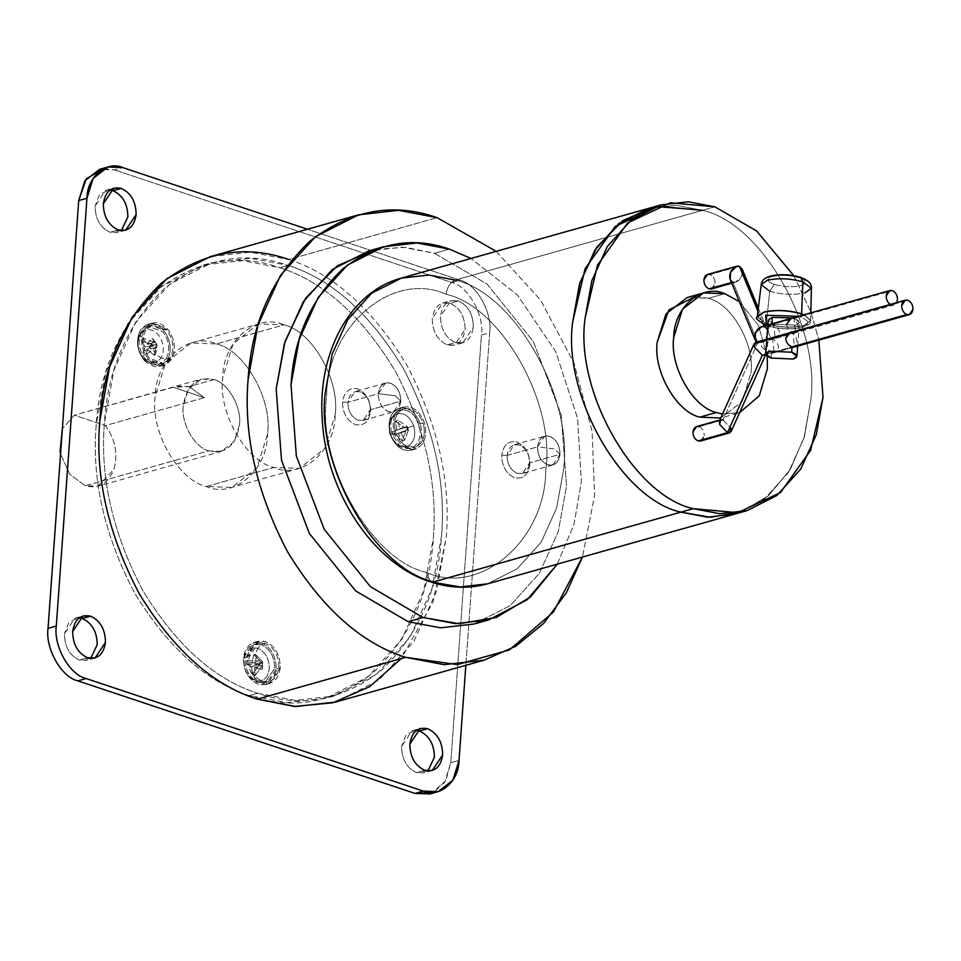<?xml version="1.0" encoding="UTF-8"?>
<svg xmlns="http://www.w3.org/2000/svg" width="961" height="961" viewBox="0 0 961 961"><rect width="100%" height="100%" fill="white"/><g stroke="black" fill="none" stroke-linecap="round" stroke-linejoin="round"><path stroke-width="0.72" stroke-dasharray="4.8 3.6" d="M742.469 273.717L741.772 276.059L735.73 282.102L732.907 282.09L757.833 342.572L765.689 350.813L757.833 342.572L723.02 419.921L757.833 342.572L907.845 300.264L757.833 342.572L891.352 304.913L896.697 302.595L893.91 305.009L891.352 304.913L757.833 342.572L760.668 342.584L766.71 336.554C768.307 331.665 767.515 328.41 764.343 326.776L892.385 290.654L764.343 326.776L767.046 329.455L766.71 336.554C764.391 341.203 761.424 343.209 757.833 342.572L732.907 282.09C736.498 282.714 739.453 280.708 741.772 276.059L742.12 268.96M757.953 311.292L763.286 324.229L757.953 311.292M764.043 326.043L764.343 326.776L764.043 326.043M732.907 282.09L731.465 282.486L732.907 282.09L730.192 279.399M711.548 288.913L715.128 283.567C715.08 279.158 713.374 276.155 710.023 274.57L739.405 266.281L710.023 274.57C713.374 276.155 715.08 279.158 715.128 283.567L713.675 287.507M757.833 342.572L755.574 342.404M765.785 354.309L792.056 346.897L765.785 354.309M723.02 419.921L730.877 428.162L723.02 419.921L699.115 426.672L719.453 420.87M699.115 426.672C702.479 428.246 704.173 431.249 704.233 435.669C704.173 431.249 702.479 428.246 699.115 426.672L696.569 426.576M190.999 343.005L258.581 323.941L284.06 324.866L216.477 343.93L284.06 324.866C312.097 330.956 340.194 380.484 335.149 414.924L324.638 448.727L299.327 468.367L273.849 467.454L206.255 486.518L231.733 487.431L257.055 467.791L267.566 433.988C272.6 399.548 244.514 350.02 216.477 343.93L190.999 343.005L165.688 362.645L155.177 396.461C150.132 430.9 178.229 480.428 206.255 486.518L273.849 467.454C301.418 479.923 335.137 451.033 335.149 414.924C340.194 380.484 312.097 330.956 284.06 324.866C256.491 312.397 222.772 341.287 222.76 377.397C217.715 411.837 245.812 461.364 273.849 467.454C245.812 461.364 217.715 411.837 222.76 377.397L233.175 343.738L258.269 324.037M213.919 379.571L189.197 386.55L176.452 386.094L74.333 415.2L62.357 428.702L74.333 415.2L105.398 425.579L204.297 397.674L173.244 387.307L204.297 397.674L189.197 386.55L204.297 397.674L105.398 425.579C115.308 439.321 118.131 453.916 113.903 469.364C108.137 483.683 98.563 489.149 85.181 485.749L208.813 450.865C194.795 447.826 180.752 423.056 183.275 405.842L188.524 388.941L201.185 379.115L213.919 379.571C227.937 382.622 241.98 407.38 239.469 424.606L234.208 441.507L221.547 451.334L208.813 450.865L85.181 485.749L69.733 474.193L60.555 453.94L69.733 474.193L85.181 485.749L97.914 486.206L113.903 469.364C118.131 453.916 115.308 439.321 105.398 425.579L74.333 415.2L173.244 387.307L189.197 386.55L213.919 379.571C196.813 376.183 186.602 384.941 183.275 405.842C180.752 423.056 194.795 447.826 208.813 450.865C225.919 454.265 236.142 445.508 239.469 424.606C241.98 407.38 227.937 382.622 213.919 379.571M249.416 695.548L257.656 693.229L295.219 700.377L334.104 695.98L376.195 674.586L410.047 637.059L432.042 588.456L441.579 535.613C446.072 481.221 433.219 425.315 403.043 367.895C369.637 313.226 331.401 279.074 288.324 265.452L280.083 267.771C323.16 281.405 361.396 315.556 394.803 370.213C424.978 427.633 437.832 483.551 433.339 537.944L423.801 590.787L401.806 639.377L367.955 676.916L325.851 698.299L286.979 702.695L249.416 695.548C206.339 681.926 168.103 647.774 134.696 593.105C104.521 535.685 91.667 479.779 96.16 425.387L105.698 372.544L127.693 323.941L161.544 286.414L203.636 265.02L242.52 260.623L280.083 267.771L288.324 265.452C331.401 279.074 369.637 313.226 403.043 367.895C433.219 425.315 446.072 481.221 441.579 535.613C438.24 590.402 418.167 635.317 381.361 670.37C341.864 700.701 300.637 708.329 257.656 693.229C214.579 679.595 176.344 645.444 142.937 590.787C112.761 533.367 99.908 477.449 104.401 423.056C107.74 368.279 127.813 323.352 164.619 288.3C204.116 257.968 245.343 250.353 288.324 265.452L250.761 258.305L211.888 262.701L169.797 284.084L135.933 321.623L113.939 370.213L104.401 423.056C99.908 477.449 112.761 533.367 142.937 590.787C176.344 645.444 214.579 679.595 257.656 693.229L249.416 695.548C292.396 710.647 333.623 703.032 373.12 672.7C409.927 637.648 429.999 592.721 433.339 537.944C437.832 483.551 424.978 427.633 394.803 370.213C361.396 315.556 323.16 281.405 280.083 267.771C237.103 252.671 195.876 260.299 156.379 290.63C119.572 325.683 99.5 370.598 96.16 425.387C91.667 479.779 104.521 535.685 134.696 593.105C168.103 647.774 206.339 681.926 249.416 695.548M335.797 701.998L379.054 680.004L413.855 641.431L436.462 591.483L446.264 537.175C450.877 481.269 437.675 423.813 406.659 364.796C372.327 308.613 333.023 273.513 288.744 259.506L437.111 217.654L288.744 259.506L250.148 252.166L210.183 256.683M496.212 251.362L540.55 300.036L574.029 363.066L592.084 431.345L594.619 495.335L582.45 557.068L594.619 495.335L592.084 431.345L574.029 363.066L540.55 300.036L496.212 251.362M473.977 624.037L510.219 605.622L539.373 573.297L558.317 531.457L566.522 485.954L561.188 414.756L533.343 341.515L487.059 284.084L434.552 253.308L449.388 249.127L434.552 253.308L402.203 247.157L368.736 250.941M412.221 449.964C402.767 452.054 395.488 447.021 390.37 434.877C387.163 421.999 389.842 413.206 398.407 408.473C407.86 406.383 415.14 411.404 420.257 423.561C415.14 411.404 407.86 406.383 398.407 408.473C389.842 413.206 387.163 421.999 390.37 434.877C395.488 447.021 402.767 452.054 412.221 449.964L416.341 448.799C424.906 444.066 427.585 435.261 424.378 422.396C419.26 410.239 411.981 405.218 402.527 407.308L398.407 408.473L402.527 407.308C393.962 412.041 391.283 420.846 394.49 433.711C399.608 445.868 406.887 450.889 416.341 448.799L412.221 449.964C420.786 445.231 423.465 436.426 420.257 423.561C423.465 436.426 420.786 445.231 412.221 449.964L416.341 448.799C406.887 450.889 399.608 445.868 394.49 433.711C391.283 420.846 393.962 412.041 402.527 407.308C411.981 405.218 419.26 410.239 424.378 422.396C427.585 435.261 424.906 444.066 416.341 448.799M163.358 330.007L167.478 328.842L152.054 323.052L144.546 328.974C139.681 339.149 141.003 349.287 148.511 359.39L144.378 360.555C136.882 350.453 135.561 340.314 140.426 330.14L147.934 324.217L163.358 330.007C154.637 321.851 146.997 321.887 140.426 330.14C135.561 340.314 136.882 350.453 144.378 360.555C153.099 368.712 160.739 368.664 167.322 360.411C172.187 350.236 170.866 340.098 163.358 330.007C170.866 340.098 172.187 350.236 167.322 360.411L159.814 366.333L144.378 360.555L148.511 359.39L163.935 365.18L171.442 359.246C176.307 349.071 174.986 338.945 167.478 328.842L163.358 330.007M243.397 658.045L247.518 656.892C247.662 669.769 252.635 678.526 262.425 683.151L269.849 683.415L280.3 667.835L276.179 668.988L265.729 684.58L258.293 684.316C248.515 679.691 243.541 670.934 243.397 658.045C243.541 670.934 248.515 679.691 258.293 684.316C268.275 686.286 274.233 681.181 276.179 668.988C276.035 656.099 271.074 647.342 261.284 642.729C251.301 640.747 245.343 645.852 243.397 658.045L253.848 642.453L261.284 642.729C271.074 647.342 276.035 656.099 276.179 668.988L280.3 667.835C280.156 654.946 275.194 646.188 265.404 641.564L257.968 641.299L247.518 656.892L243.397 658.045M109.998 232.286L118.251 229.967L109.998 232.286C100.208 227.673 95.247 218.916 95.103 206.026L105.554 190.434L109.89 190.038L99.68 194.17L95.103 206.026C95.247 218.916 100.208 227.673 109.998 232.286L121.338 230.616L117.434 232.562L109.998 232.286M447.177 344.843L455.418 342.524L462.854 342.789L473.305 327.196C473.16 314.307 468.187 305.55 458.397 300.937L450.156 303.256C459.947 307.88 464.92 316.637 465.052 329.527L454.613 345.119L447.177 344.843C437.387 340.23 432.426 331.473 432.282 318.584L442.721 302.991L450.156 303.256L458.397 300.937L450.973 300.661L440.522 316.253C440.667 329.142 445.628 337.9 455.418 342.524L447.177 344.843C457.16 346.825 463.118 341.72 465.052 329.527C464.92 316.637 459.947 307.88 450.156 303.256C440.174 301.286 434.216 306.391 432.282 318.584C432.426 331.473 437.387 340.23 447.177 344.843M79.343 660.063L87.583 657.744L79.343 660.063C69.552 655.45 64.579 646.693 64.435 633.804L74.886 618.211L79.234 617.827L69.012 621.959L64.435 633.804C64.579 646.693 69.552 655.45 79.343 660.063L90.67 658.405L86.766 660.339L79.343 660.063M416.509 772.62L424.75 770.302L416.509 772.62C406.719 768.007 401.758 759.25 401.614 746.361L412.065 730.768L416.401 730.384L406.191 734.516L401.614 746.361C401.758 759.25 406.719 768.007 416.509 772.62L427.849 770.962L423.945 772.896L416.509 772.62M140.234 334.428L140.474 332.542L148.09 326.356L162.553 331.437C169.34 340.566 170.541 349.732 166.133 358.933L161.112 357.924C164.896 350.032 163.863 342.164 158.036 334.32C151.273 327.989 145.339 328.025 140.234 334.428C145.339 328.025 151.273 327.989 158.036 334.32C163.863 342.164 164.896 350.032 161.112 357.924L155.045 354.092L155.862 352.747L149.327 347.101L154.289 340.711L151.982 338.116L147.021 344.506L142.913 338.176L142.036 339.461L140.234 334.428L142.036 339.461L142.913 338.176L154.769 342.32L156.523 344.531L153.135 344.939L141.279 340.795L142.036 339.461L141.279 340.795L153.135 344.939L145.399 347.125L141.279 340.795L145.399 347.125L153.135 344.939L142.853 352.831L145.399 347.125L142.853 352.831L153.135 344.939L156.523 344.531L149.327 347.101L155.862 352.747L157.075 344.915L155.862 352.747L154.24 355.366L147.706 349.72L155.442 347.534L154.24 355.366L156.523 344.531L155.442 347.534L145.159 355.426L142.853 352.831L145.159 355.426L147.706 349.72L154.24 355.366L155.045 354.092L161.112 357.924C156.006 364.327 150.072 364.363 143.309 358.033C137.483 350.188 136.462 342.32 140.234 334.428C136.462 342.32 137.483 350.188 143.309 358.033C150.072 364.363 156.006 364.327 161.112 357.924L166.133 358.933C170.541 349.732 169.34 340.566 162.553 331.437L148.09 326.356L141.808 331.557L145.7 330.272L152.042 325.022L166.661 330.152C173.533 339.389 174.734 348.651 170.289 357.948L166.133 358.933L170.289 357.948L162.902 363.51L149.315 358.081C142.456 348.843 141.243 339.581 145.7 330.272L141.808 331.557C137.411 340.759 138.6 349.924 145.387 359.066L158.829 364.435L166.133 358.933L158.829 364.435L145.387 359.066C138.6 349.924 137.411 340.759 141.808 331.557L140.474 332.542L140.234 334.428M403.127 409.086C395.283 413.41 392.833 421.459 395.776 433.231C400.449 444.33 407.116 448.931 415.753 447.021C423.585 442.697 426.035 434.648 423.092 422.876C418.419 411.776 411.764 407.176 403.127 409.086C411.764 407.176 418.419 411.776 423.092 422.876L418.936 424.065C421.843 435.705 419.416 443.67 411.668 447.946L410.275 448.367L399.476 445.484L391.908 434.3L390.526 434.504C394.49 443.946 400.148 447.838 407.476 446.216C414.131 442.54 416.209 435.717 413.71 425.723C416.209 435.717 414.131 442.54 407.476 446.216C400.148 447.838 394.49 443.946 390.526 434.504L392.761 433.459L393.421 435.213L398.118 433.315L402.058 441.183L404.629 440.21L400.677 432.342L407.8 429.759L407.212 427.981L413.71 425.723L407.212 427.981L408.425 430.156L406.623 426.203L407.212 427.981L406.623 426.203L399.5 428.786L407.236 426.6L397.974 420.233L399.5 428.786L397.974 420.233L407.236 426.6L407.969 428.474L405.866 431.129L393.421 435.213L405.866 431.129L393.421 435.213L392.232 431.657L404.677 427.573L392.232 431.657L404.677 427.573L407.969 428.474L404.677 427.573L395.415 421.206L397.974 420.233L395.415 421.206L396.941 429.759L392.232 431.657L392.761 433.459L390.526 434.504C388.028 424.522 390.106 417.687 396.761 414.011C404.1 412.389 409.746 416.293 413.71 425.723C409.746 416.293 404.1 412.389 396.761 414.011C390.106 417.687 388.028 424.522 390.526 434.504L391.908 434.3L399.476 445.484L410.275 448.367L411.668 447.946C419.416 443.67 421.843 435.705 418.936 424.065L423.092 422.876C426.035 434.648 423.585 442.697 415.753 447.021L414.347 447.442L403.428 444.535L395.776 433.231L391.908 434.3L395.776 433.231C392.833 421.459 395.283 413.41 403.127 409.086L399.175 410.419C391.415 414.708 389.001 422.66 391.908 434.3C389.001 422.66 391.415 414.708 399.175 410.419L391.043 418.083C388.809 427.177 388.592 432.69 390.382 434.624C394.478 444.859 401.109 449.448 410.275 448.367L414.347 447.442M255.434 680.568L257.128 682.25L258.545 682.298C249.692 678.118 245.199 670.201 245.067 658.537L254.004 644.603L261.236 644.687L257.752 648.279C250.004 646.741 245.379 650.705 243.866 660.171C243.986 670.177 247.842 676.976 255.434 680.568C247.842 676.976 243.986 670.177 243.866 660.171C245.379 650.705 250.004 646.741 257.752 648.279L255.182 654.97L253.8 654.537L252.01 663.102L246.725 660.591L246.472 664.159L251.746 666.67L252.371 674.562L253.74 675.078L255.434 680.568L253.74 675.078L252.371 674.562L259.494 664.483L262.437 662.778L262.305 665.42L255.182 675.499L253.74 675.078L255.182 675.499L262.305 665.42L254.557 667.607L255.182 675.499L254.557 667.607L262.305 665.42L262.257 669.433L254.557 667.607L262.257 669.433L262.437 662.778L259.746 660.916L252.01 663.102L253.8 654.537L259.746 660.916L253.8 654.537L256.611 655.474L254.809 664.039L262.557 661.853L256.611 655.474L262.557 661.853L262.257 669.433L262.509 665.865L254.809 664.039L256.611 655.474L255.182 654.97L257.752 648.279C265.344 651.87 269.2 658.669 269.32 668.664C267.807 678.13 263.182 682.094 255.434 680.568C263.182 682.094 267.807 678.13 269.32 668.664C269.2 658.669 265.344 651.87 257.752 648.279L261.236 644.687L254.004 644.603L245.067 658.537C245.199 670.201 249.692 678.118 258.545 682.298L262.545 681.373C253.596 677.145 249.055 669.144 248.923 657.36L257.956 643.257L265.272 643.341L261.236 644.687L265.272 643.341C274.221 647.57 278.762 655.582 278.894 667.354L268.816 681.745L262.545 681.373L258.545 682.298L264.743 682.67L274.714 668.436C274.582 656.783 270.089 648.867 261.236 644.687C270.089 648.867 274.582 656.783 274.714 668.436L264.743 682.67L257.128 682.25L255.434 680.568M702.515 210.327L455.25 280.071C450.216 282.222 447.189 286.967 446.156 294.282C392.376 269.957 326.632 326.308 326.608 396.725C316.782 463.875 371.559 560.455 426.216 572.336L430.504 581.873L426.216 572.336C479.995 596.649 545.74 540.31 545.764 469.881C555.602 402.731 500.813 306.163 446.156 294.282C447.189 286.967 450.216 282.222 455.25 280.071C514.579 292.973 574.041 397.794 563.374 470.686L556.647 507.973L541.127 542.256L517.246 568.744L487.539 583.832L517.246 568.744L541.127 542.256L556.647 507.973L563.374 470.686C574.041 397.794 514.579 292.973 455.25 280.071L702.515 210.327C761.845 223.216 821.319 328.049 810.64 400.941L803.913 438.228L788.392 472.512L764.512 498.987L734.805 514.087L764.512 498.987L788.392 472.512L803.913 438.228L810.64 400.941L804.453 436.426L790.314 469.412L768.476 495.744L740.931 512.105L768.476 495.744L790.314 469.412L804.453 436.426L810.64 400.941C821.319 328.049 761.845 223.216 702.515 210.327L702.515 210.327C761.845 223.216 821.319 328.049 810.64 400.941C821.319 328.049 761.845 223.216 702.515 210.327L714.876 206.831L702.515 210.327L676.015 205.282L648.579 208.381L676.015 205.282L702.515 210.327L654.825 206.879L702.515 210.327C761.845 223.216 821.319 328.049 810.64 400.941L804.453 436.426L790.314 469.412L768.476 495.744L740.931 512.105L768.476 495.744L790.314 469.412L804.453 436.426L810.64 400.941C821.319 328.049 761.845 223.216 702.515 210.327L654.825 206.879M794.05 276.059L810.856 311.989L793.822 275.675M811.132 312.757L818.856 340.146L811.132 312.757M695.632 296.312L708.317 298.33L724.798 293.682L708.317 298.33C731.681 303.412 755.094 344.687 750.889 373.385C755.094 344.687 731.681 303.412 708.317 298.33L687.079 297.574M739.357 301.646L758.445 325.455L767.25 356.231L758.445 325.455L739.357 301.646M739.634 412.593L722.528 414.059L739.634 412.593M720.75 417.999L742.132 401.554L750.889 373.385L742.036 401.698L720.75 417.999M700.641 441.015L704.233 435.669L702.767 439.609M455.25 280.071L428.738 275.026L401.314 278.125M557.236 564.179L573.993 524.406L581.357 481.761L577.597 418.311L555.746 351.75L517.559 295.111L471.01 258.473L517.559 295.111L555.746 351.75L577.597 418.311L581.357 481.761L573.993 524.406L557.236 564.179M426.216 572.336C371.559 560.455 316.782 463.875 326.608 396.725C326.632 326.308 392.376 269.957 446.156 294.282C500.813 306.163 555.602 402.731 545.764 469.881C545.74 540.31 479.995 596.649 426.216 572.336M252.371 674.562L251.746 666.67L259.494 664.483L252.371 674.562M259.494 664.483L246.472 664.159L246.725 660.591L259.746 660.916L262.437 662.778L251.746 666.67L246.472 664.159L259.494 664.483M262.557 661.853L254.809 664.039L262.509 665.865L262.557 661.853M252.01 663.102L259.746 660.916L246.725 660.591L252.01 663.102M407.8 429.759L400.677 432.342L407.8 429.759M408.425 430.156L404.629 440.21L402.058 441.183L405.866 431.129L407.969 428.474L408.425 430.156L400.677 432.342L404.629 440.21L408.425 430.156M404.677 427.573L396.941 429.759L395.415 421.206L404.677 427.573M398.118 433.315L405.866 431.129L402.058 441.183L398.118 433.315M418.936 424.065C414.311 413.074 407.716 408.533 399.175 410.419C407.716 408.533 414.311 413.074 418.936 424.065M142.913 338.176L147.021 344.506L154.769 342.32L142.913 338.176M154.769 342.32L151.982 338.116L157.075 344.915L154.769 342.32L147.021 344.506L151.982 338.116L154.769 342.32M155.442 347.534L147.706 349.72L145.159 355.426L155.442 347.534M149.327 347.101L157.075 344.915L154.289 340.711L149.327 347.101M262.545 681.373C271.675 683.175 277.116 678.502 278.894 667.354C278.762 655.582 274.221 647.57 265.272 643.341C256.155 641.54 250.701 646.212 248.923 657.36C249.055 669.144 253.596 677.145 262.545 681.373M280.3 667.835C278.354 680.028 272.395 685.133 262.425 683.151C252.635 678.526 247.662 669.769 247.518 656.892C249.464 644.699 255.422 639.582 265.404 641.564C275.194 646.188 280.156 654.946 280.3 667.835M145.7 330.272C141.243 339.581 142.456 348.843 149.315 358.081C157.28 365.54 164.271 365.492 170.289 357.948C174.734 348.651 173.533 339.389 166.661 330.152C158.697 322.692 151.706 322.74 145.7 330.272M148.511 359.39C141.003 349.287 139.681 339.149 144.546 328.974C151.117 320.734 158.757 320.686 167.478 328.842C174.986 338.945 176.307 349.071 171.442 359.246C164.86 367.498 157.22 367.546 148.511 359.39M398.407 408.473L402.527 407.308M376.231 249.127L405.95 247.385L434.552 253.308L487.059 284.084L533.343 341.515L561.188 414.756L566.522 485.954L558.317 531.445L539.373 573.297L510.231 605.61L473.989 624.037M103.836 168.583L114.479 169.905L122.72 167.574L114.479 169.905L99.608 169.364M429.891 793.954L444.655 782.494L450.781 762.77L481.449 334.993C484.392 314.908 467.995 286.018 451.646 282.462L114.479 169.905L451.646 282.462L459.887 280.131C476.248 283.687 492.633 312.577 489.69 332.674L481.449 334.993C484.392 314.908 467.995 286.018 451.646 282.462L459.887 280.131L307.448 229.247L459.887 280.131C476.248 283.687 492.633 312.577 489.69 332.674L465.845 665.312L489.69 332.674L481.449 334.993L450.781 762.77L459.022 760.451L450.781 762.77L445.892 780.404L433.904 792.417M455.418 342.524C445.628 337.9 440.667 329.142 440.522 316.253C442.456 304.06 448.427 298.955 458.397 300.937C468.187 305.55 473.16 314.307 473.305 327.196C471.358 339.389 465.4 344.494 455.418 342.524M288.744 259.506C333.023 273.513 372.327 308.613 406.659 364.796C437.675 423.813 450.877 481.269 446.264 537.175L433.003 602.018L401.302 658.525M216.477 343.93C244.514 350.02 272.6 399.548 267.566 433.988C267.542 470.097 233.835 498.987 206.255 486.518C178.229 480.428 150.132 430.9 155.177 396.461C155.189 360.351 188.909 331.461 216.477 343.93M764.56 355.462L765.689 350.813L765.809 354.441M731.045 431.693L730.877 428.162M710.023 274.57L707.476 274.474M891.352 304.913L890.27 304.409L891.352 304.913M764.343 326.776L761.508 326.764M507.12 455.43L537.571 446.841C537.667 455.646 541.067 461.628 547.746 464.776L552.827 464.968L559.963 454.313L529.499 462.914L522.364 473.557L517.294 473.377C510.603 470.217 507.216 464.235 507.12 455.43C507.216 464.235 510.603 470.217 517.294 473.377C524.105 474.722 528.178 471.238 529.499 462.914L529.847 464.571C528.178 475.022 523.072 479.395 514.519 477.701C506.123 473.749 501.87 466.241 501.75 455.19L507.12 455.43L501.75 455.19C501.87 466.241 506.123 473.749 514.519 477.701C523.072 479.395 528.178 475.022 529.847 464.571C529.727 453.52 525.463 446.024 517.078 442.06C508.525 440.366 503.408 444.739 501.75 455.19C503.408 444.739 508.525 440.366 517.078 442.06C525.463 446.024 529.727 453.52 529.847 464.571L529.499 462.914C529.403 454.109 526.015 448.126 519.324 444.967C512.513 443.622 508.441 447.105 507.12 455.43L514.255 444.787L519.324 444.967C526.015 448.126 529.403 454.109 529.499 462.914L559.963 454.313C559.867 445.52 556.467 439.537 549.788 436.378L544.707 436.198L537.571 446.841L507.12 455.43M560.011 454.337L554.473 448.967L537.523 446.829C538.857 438.468 542.941 434.961 549.788 436.318C556.503 439.489 559.903 445.496 560.011 454.337C558.677 462.697 554.593 466.193 547.746 464.836C541.031 461.676 537.631 455.67 537.523 446.829L554.473 448.967L560.011 454.337C559.903 445.496 556.503 439.489 549.788 436.318C542.941 434.961 538.857 438.468 537.523 446.829C537.631 455.67 541.031 461.676 547.746 464.836C554.593 466.193 558.677 462.697 560.011 454.337M537.571 446.841C538.905 438.516 542.965 435.033 549.788 436.378C556.467 439.537 559.867 445.52 559.963 454.313C558.629 462.649 554.557 466.133 547.746 464.776C541.067 461.628 537.667 455.646 537.571 446.841M378.31 393.674L395.259 395.824L400.785 401.181C399.452 409.542 395.367 413.05 388.52 411.692C381.805 408.521 378.406 402.515 378.31 393.674C378.406 402.515 381.805 408.521 388.52 411.692C395.367 413.05 399.452 409.542 400.785 401.181C400.689 392.34 397.277 386.334 390.562 383.175C383.727 381.817 379.643 385.313 378.31 393.674C379.643 385.313 383.727 381.817 390.562 383.175C397.277 386.334 400.689 392.34 400.785 401.181L395.259 395.824L378.31 393.674M370.622 411.416L370.285 409.758C370.189 400.953 366.79 394.971 360.111 391.824C353.3 390.466 349.227 393.962 347.894 402.287L342.524 402.034C344.194 391.583 349.299 387.211 357.852 388.905C366.249 392.869 370.502 400.377 370.622 411.416C368.964 421.867 363.859 426.252 355.294 424.558C346.909 420.594 342.657 413.086 342.524 402.034L347.894 402.287L355.029 391.632L360.111 391.824C366.79 394.971 370.189 400.953 370.285 409.758L400.737 401.169C400.641 392.364 397.253 386.382 390.562 383.235L385.493 383.043L378.358 393.698L347.894 402.287L378.358 393.698C379.679 385.373 383.751 381.877 390.562 383.235C397.253 386.382 400.641 392.364 400.737 401.169C399.416 409.494 395.343 412.978 388.532 411.632C381.841 408.473 378.454 402.491 378.358 393.698C378.454 402.491 381.841 408.473 388.532 411.632L393.602 411.813L400.737 401.169L370.285 409.758L363.15 420.401L358.069 420.221C351.39 417.062 348.002 411.08 347.894 402.287C348.002 411.08 351.39 417.062 358.069 420.221C364.892 421.567 368.952 418.083 370.285 409.758L370.622 411.416C370.502 400.377 366.249 392.869 357.852 388.905C349.299 387.211 344.194 391.583 342.524 402.034C342.657 413.086 346.909 420.594 355.294 424.558C363.859 426.252 368.964 421.867 370.622 411.416M761.208 284.624L769.713 291.219L766.337 323.737L757.292 316.722M769.713 291.219L774.23 284.396C783.563 287.027 792.429 287.423 800.849 285.609C807.456 283.195 806.892 280.444 799.144 277.369C806.892 280.444 807.456 283.195 800.849 285.609C792.429 287.423 783.563 287.027 774.23 284.396C766.482 281.321 765.917 278.582 772.536 276.155C765.917 278.582 766.482 281.321 774.23 284.396L769.713 291.219C782.122 294.715 793.93 295.255 805.126 292.829C793.93 295.255 782.122 294.715 769.713 291.219L766.337 323.737C779.551 327.449 792.104 328.025 804.021 325.443L810.676 320.506L804.153 314.727L810.676 320.542L804.021 325.443C792.104 328.025 779.551 327.449 766.337 323.737L757.28 316.842M803.937 314.788L810.664 320.818L804.009 325.599C792.092 328.169 779.539 327.605 766.325 323.881L757.268 316.998L766.325 323.881C779.539 327.605 792.092 328.169 804.009 325.599L810.664 320.818L803.937 314.788M785.678 338.248C786.759 333.911 789.221 332.038 793.065 332.638L772.452 338.44C781.413 335.737 781.761 330.98 773.497 324.193L767.815 325.803C779.791 329.167 791.167 329.683 801.967 327.353C810.447 324.241 809.727 320.722 799.792 316.782L801.102 315.592L799.792 316.782C809.727 320.722 810.447 324.241 801.967 327.353C791.167 329.683 779.791 329.167 767.815 325.803L766.325 323.881L767.815 325.803L773.497 324.193L775.251 338.476L772.488 338.452C769.413 337.623 767.791 339.257 767.599 343.341C767.178 347.906 768.452 351.029 771.443 352.711L771.07 358.033L771.443 352.711L792.056 346.897L794.363 347.053L793.089 332.638C789.281 331.173 787.155 328.29 786.699 323.989C787.78 319.653 790.242 317.779 794.086 318.379L792.717 317.959L794.086 318.379L799.792 316.782L767.791 325.791L799.792 316.77L791.311 318.355L771.178 324.037L773.485 324.181C770.434 323.364 768.824 324.998 768.62 329.082C768.199 333.647 769.473 336.758 772.452 338.44L793.089 332.638L795.384 332.794L794.11 318.379C799.648 325.935 799.312 330.68 793.089 332.638L772.488 338.452L774.23 352.735L771.443 352.711C768.452 351.029 767.178 347.906 767.599 343.341L770.157 338.296L772.452 338.44L793.065 332.638L790.29 332.614L770.157 338.296M768.199 320.169L773.485 324.181L767.791 325.791L766.53 325.347L767.791 325.791L773.485 324.181L772.236 323.737M786.699 323.989C787.155 328.29 789.281 331.173 793.065 332.638C798.627 340.206 798.291 344.951 792.056 346.897L771.443 352.711C780.392 350.008 780.74 345.251 772.488 338.452C769.473 336.758 768.199 333.647 768.62 329.082L771.178 324.037M773.497 324.193L795.504 325.19L799.384 322.403L794.11 318.379C800.501 320.926 800.969 323.196 795.504 325.19L773.497 324.193M799.792 316.782L794.11 318.379L799.792 316.77L798.435 316.349L799.78 316.77M800.705 277.381L799.144 277.369C789.822 274.738 780.945 274.341 772.536 276.155M805.126 292.829L811.372 288.228M760.668 342.584L893.91 305.009M758.325 308.289L765.244 325.094M765.473 325.635L767.046 329.455M731.765 283.219L735.73 282.102M719.849 420.005L720.762 419.753M299.327 468.367L231.733 487.431M176.452 386.094L201.185 379.115M334.104 695.98L325.851 698.299M152.054 323.052L147.934 324.217M269.849 683.415L265.729 684.58M125.675 230.232L117.434 232.562M462.854 342.789L454.613 345.119M95.019 658.009L86.766 660.339M432.186 770.566L423.945 772.896M162.902 363.51L158.829 364.435C151.838 366.105 145.519 362.333 139.886 353.107C136.174 348.122 138.24 333.323 140.474 332.542L148.09 326.356L152.042 325.022M268.816 681.745L264.743 682.67L257.128 682.25C241.499 677.889 238.532 648.831 254.004 644.603L257.956 643.257M737.519 413.278L721.038 417.927M412.065 730.768L420.305 728.438M74.886 618.211L83.126 615.881M442.721 302.991L450.973 300.661M105.554 190.434L113.794 188.104M253.848 642.453L257.968 641.299M159.814 366.333L163.935 365.18M203.636 265.02L211.888 262.701M221.547 451.334L97.914 486.206M765.857 354.345L765.473 355.21M791.996 347.726L766.061 355.041M552.827 464.968L522.364 473.557M514.255 444.787L544.707 436.198M385.493 383.043L355.029 391.632M363.15 420.401L393.602 411.813M766.181 325.443L767.178 325.791C778.23 329.058 789.341 329.779 800.501 327.941C808.201 325.671 811.589 323.304 810.664 320.818L810.676 320.506M775.251 338.476L795.384 332.794M794.363 347.053L774.23 352.735M797.69 346.116L799.384 322.403M810.676 320.542L810.844 312.842"/><path stroke-width="1.44" d="M892.385 290.654C895.736 292.24 897.442 295.243 897.49 299.664L896.697 302.595L897.49 299.664C897.442 295.243 895.736 292.24 892.385 290.654C888.961 289.982 886.919 291.724 886.246 295.904L889.826 290.558L892.385 290.654M758.325 308.289L742.12 268.96L739.405 266.281L757.953 311.292L742.469 273.717M763.286 324.229L764.043 326.043L763.286 324.229M713.675 287.507L731.465 282.486L709.002 288.829L711.548 288.913L731.765 283.219M905.298 300.168L907.845 300.264C911.196 301.85 912.902 304.853 912.95 309.274L909.37 314.619L906.824 314.523L792.056 346.897L906.824 314.523C903.46 312.938 901.754 309.935 901.706 305.514L905.298 300.168L755.574 342.404L754.445 347.053L762.289 355.294L765.785 354.309L762.289 355.294L754.445 347.053L754.265 343.533L757.833 342.572C754.649 340.939 753.856 337.683 755.466 332.794C757.785 328.157 760.74 326.139 764.343 326.776M754.265 343.533L719.453 420.87L719.633 424.402L727.477 432.642L762.289 355.294L727.477 432.642L719.633 424.402L720.762 419.753L723.02 419.921M720.762 419.753L696.569 426.576L692.989 431.921C693.037 436.342 694.743 439.345 698.094 440.931L727.477 432.642L698.094 440.931C694.743 439.345 693.037 436.342 692.989 431.921C693.65 427.741 695.692 425.987 699.115 426.672M62.357 428.702L60.099 451.406L60.555 453.94L60.099 451.406L62.357 428.702M358.549 214.832L210.183 256.683L166.926 278.666L132.137 317.238L109.518 367.186L99.716 421.495C95.103 477.401 108.305 534.869 139.333 593.886C173.653 650.068 212.958 685.157 257.236 699.164L405.59 657.324L257.236 699.164L295.844 706.515L335.797 701.998L484.152 660.147L444.198 664.664L405.59 657.324C361.312 643.317 322.019 608.217 287.687 552.034C256.671 493.017 243.469 435.549 248.082 379.643L257.872 325.335L280.492 275.399L315.28 236.814L358.549 214.832L398.503 210.315L437.111 217.654L496.212 251.362L437.111 217.654C392.941 202.146 350.561 209.966 309.971 241.151C272.143 277.176 251.506 323.34 248.082 379.643C243.469 435.549 256.671 493.017 287.687 552.034C322.019 608.217 361.312 643.317 405.59 657.324L457.268 664.604L509.342 649.936L553.344 612.121L582.45 557.068L566.293 592.889L543.698 623.377L515.721 646.26L484.152 660.147M383.571 246.749L368.736 250.941L332.482 269.356L303.34 301.682L284.384 343.521L276.179 389.025L281.513 460.223L309.358 533.463L355.642 590.907L408.149 621.671L422.984 617.491L370.478 586.715L324.205 529.271L296.348 456.043L291.015 384.844L299.219 339.341L318.175 297.49L347.317 265.176L383.571 246.749L417.038 242.965L449.388 249.127C412.389 236.118 376.88 242.677 342.873 268.804C311.172 298.991 293.886 337.671 291.015 384.844L296.348 456.043L324.205 529.271L370.478 586.715L422.984 617.491L459.178 623.749L496.381 617.406L530.424 597.021L557.236 564.179L527.181 599.748L488.813 619.857L455.334 623.641L422.984 617.491L408.149 621.671L440.498 627.821L473.977 624.037L488.813 619.857M118.251 229.967L125.675 230.232L136.126 214.639C135.981 201.75 131.02 192.993 121.23 188.38L112.99 190.698C122.78 195.323 127.741 204.08 127.885 216.97L121.338 230.616L127.885 216.97C127.741 204.08 122.78 195.323 112.99 190.698L121.23 188.38L113.794 188.104L103.344 203.696C103.488 216.585 108.461 225.342 118.251 229.967C108.461 225.342 103.488 216.585 103.344 203.696C105.29 191.503 111.248 186.398 121.23 188.38C131.02 192.993 135.981 201.75 136.126 214.639C134.18 226.832 128.221 231.937 118.251 229.967M87.583 657.744L95.019 658.009L105.458 642.416C105.326 629.527 100.352 620.77 90.562 616.157L82.322 618.476C92.112 623.1 97.073 631.857 97.217 644.747L90.67 658.405L97.217 644.747C97.073 631.857 92.112 623.1 82.322 618.476L90.562 616.157L83.126 615.881L72.688 631.473C72.832 644.363 77.793 653.12 87.583 657.744C77.793 653.12 72.832 644.363 72.688 631.473C74.622 619.28 80.58 614.175 90.562 616.157C100.352 620.77 105.326 629.527 105.458 642.416C103.524 654.609 97.566 659.714 87.583 657.744M424.75 770.302L432.186 770.566L442.637 754.974C442.492 742.084 437.531 733.327 427.741 728.714L419.501 731.033C429.279 735.658 434.252 744.415 434.396 757.304L427.849 770.962L434.396 757.304C434.252 744.415 429.279 735.658 419.501 731.033L427.741 728.714L420.305 728.438L409.854 744.03C409.999 756.92 414.972 765.677 424.75 770.302C414.972 765.677 409.999 756.92 409.854 744.03C411.801 731.838 417.759 726.732 427.741 728.714C437.531 733.327 442.492 742.084 442.637 754.974C440.691 767.166 434.732 772.272 424.75 770.302M747.178 510.603L719.741 513.703L693.241 508.657L737.784 512.681L780.524 492.537L810.676 450.216L823 397.458L818.856 340.146L823 397.458L816.285 434.732L800.753 469.028L776.872 495.504L747.178 510.603L734.817 514.087L707.38 517.186L680.881 512.141L707.38 517.186L734.817 514.087L487.539 583.832L460.115 586.931L430.504 581.873L460.115 586.931L487.539 583.832C468.932 588.949 449.916 588.3 430.504 581.873C372.387 563.675 324.902 490.086 322.151 417.218C317.971 351.57 350.585 291.579 401.314 278.125L371.619 293.225L347.726 319.701L332.206 353.996L325.479 391.271C314.812 464.163 374.273 568.996 433.615 581.885L680.881 512.141L433.615 581.885C374.273 568.996 314.812 464.163 325.479 391.271L332.206 353.996L347.726 319.701L371.619 293.225L401.314 278.125L428.738 275.026L455.25 280.071M740.931 512.105L710.491 517.27L680.881 512.141L710.491 517.27L740.931 512.105L710.491 517.27L680.881 512.141L693.241 508.657L680.881 512.141C621.539 499.24 562.077 394.418 572.744 321.527C562.077 394.418 621.539 499.24 680.881 512.141C621.539 499.24 562.077 394.418 572.744 321.527C562.077 394.418 621.539 499.24 680.881 512.141L710.491 517.27L740.931 512.105M793.822 275.675L756.583 230.916L714.876 206.831L756.727 231.048L794.05 276.059M810.856 311.989L811.132 312.757L810.856 311.989M703.572 292.913L687.079 297.574L665.985 313.935L657.228 342.116C653.024 370.814 676.436 412.077 699.8 417.158L716.281 412.509L722.528 414.059L716.281 412.509C692.929 407.428 669.517 366.165 673.709 337.467L682.478 309.286L703.572 292.913L724.798 293.682L739.357 301.646L724.798 293.682C701.818 283.291 673.733 307.364 673.709 337.467C669.517 366.165 692.929 407.428 716.281 412.509L699.8 417.158L720.75 417.999L699.8 417.158C676.436 412.077 653.024 370.814 657.228 342.116L668.868 309.935L695.632 296.312M767.25 356.231L767.371 368.724L759.274 395.836L739.634 412.593L759.274 395.836L767.371 368.724L767.25 356.231M732.907 282.09C729.723 280.456 728.931 277.188 730.54 272.311L736.57 266.269L707.476 274.474L703.896 279.819C703.945 284.24 705.638 287.243 709.002 288.829C705.638 287.243 703.945 284.24 703.896 279.819C704.557 275.639 706.599 273.885 710.023 274.57M702.767 439.609L698.094 440.931L700.641 441.015L729.747 432.81L727.477 432.642L731.045 431.693L765.857 354.345M714.876 206.831L670.334 202.819L627.605 222.964L597.442 265.272L585.117 318.043C574.438 390.923 633.912 495.756 693.241 508.657C633.912 495.756 574.438 390.923 585.117 318.043L591.832 280.756L607.364 246.472L631.245 219.985L660.94 204.897L688.376 201.798L714.876 206.831M654.825 206.879L623.016 220.453L597.021 246.905L580.036 282.438L572.744 321.527L580.036 282.438L597.021 246.905L623.016 220.453L654.825 206.879L623.016 220.453L597.021 246.905L580.036 282.438L572.744 321.527L579.471 284.24L595.003 249.956L618.884 223.481L648.579 208.381L618.884 223.481L595.003 249.956L579.471 284.24L572.744 321.527L585.081 268.768L615.232 226.448L657.973 206.303L702.515 210.327M572.744 321.527C562.077 394.418 621.539 499.252 680.881 512.141C621.539 499.252 562.077 394.418 572.744 321.527M471.01 258.473L449.388 249.127L471.01 258.473M416.401 730.384L419.501 731.033L416.401 730.384M79.234 617.827L82.322 618.476L79.234 617.827M109.89 190.038L112.99 190.698L109.89 190.038M473.989 624.037L440.498 627.821L408.149 621.671L355.642 590.907L309.358 533.463L281.513 460.223L276.179 389.025L285.057 341.359L305.754 298.018L337.443 265.729L376.231 249.127M107.86 167.046L99.608 169.364L84.844 180.824L78.718 200.549L86.958 198.23L93.085 178.506L107.848 167.046L122.72 167.574L307.448 229.247L122.72 167.574C106.635 160.307 86.971 177.16 86.958 198.23L56.291 626.007L48.05 628.326C45.107 648.423 61.492 677.313 77.853 680.868L415.02 793.426L429.891 793.954L438.132 791.636L423.26 791.095L415.02 793.426L77.853 680.868L86.094 678.538L423.26 791.095L415.02 793.426L433.904 792.417M103.836 168.583L86.25 178.818L78.718 200.549L48.05 628.326L56.291 626.007L86.958 198.23L78.718 200.549L48.05 628.326C45.107 648.423 61.492 677.313 77.853 680.868L86.094 678.538C69.745 674.982 53.348 646.092 56.291 626.007C53.348 646.092 69.745 674.982 86.094 678.538L423.26 791.095C439.345 798.363 459.022 781.509 459.022 760.451L465.845 665.312L459.022 760.451L452.895 780.176L438.132 791.636M401.302 658.525L369.625 686.683L332.866 702.779L294.366 706.431L257.236 699.164C212.958 685.157 173.653 650.068 139.333 593.886C108.305 534.869 95.103 477.401 99.716 421.495C103.151 365.192 123.777 319.028 161.616 282.99C202.206 251.818 244.587 243.986 288.744 259.506M730.877 428.162L729.747 432.81M765.809 354.441L762.289 355.294L766.061 355.041M907.845 300.264C904.421 299.592 902.379 301.334 901.706 305.514C901.754 309.935 903.46 312.938 906.824 314.523C910.235 315.208 912.289 313.454 912.95 309.274C912.902 304.853 911.196 301.85 907.845 300.264M736.57 266.269L739.405 266.281C735.814 265.644 732.859 267.663 730.54 272.311L730.192 279.399L755.118 339.894L755.466 332.794L761.508 326.764L889.826 290.558M756.8 342.056L755.118 339.894M891.352 304.913C888 303.328 886.294 300.325 886.246 295.904C886.294 300.325 888 303.328 891.352 304.913M757.304 316.686L763.935 312.061C775.839 309.49 788.404 310.067 801.618 313.779L802.855 281.861C790.447 278.378 778.638 277.837 767.455 280.252L761.208 284.624L767.455 280.252C778.638 277.837 790.447 278.378 802.855 281.861L811.372 288.228L805.126 292.829M772.536 276.155C780.945 274.341 789.822 274.738 799.144 277.369L800.705 277.381L802.855 281.861L800.705 277.381C808.429 280.396 811.985 284.012 811.372 288.228L802.855 281.861L801.606 313.935L803.937 314.788L801.618 313.779C788.404 310.067 775.839 309.49 763.935 312.061L757.28 316.842M804.153 314.727L801.618 313.779L804.153 314.727M767.178 325.791C757.905 320.83 754.601 317.887 757.268 316.998L763.923 312.217C775.827 309.646 788.392 310.211 801.606 313.935L801.102 315.592L801.606 313.935C788.392 310.211 775.827 309.646 763.923 312.217L757.304 316.674M791.672 352.219L792.056 346.897C788.26 345.443 786.134 342.56 785.678 338.248C786.134 342.56 788.26 345.443 792.056 346.897L791.672 352.219L796.957 356.243L793.077 359.042L771.07 358.033L765.773 354.008L769.665 351.221L791.672 352.219L769.665 351.221C764.187 353.216 764.656 355.498 771.07 358.033L793.077 359.042C798.543 357.036 798.074 354.765 791.672 352.219M772.236 323.737L772.091 317.37L792.717 317.959L772.091 317.37L768.199 320.169L765.773 354.008M790.29 332.614L785.678 338.248M791.311 318.355L786.699 323.989M766.53 325.347L765.617 315.22L798.435 316.349L765.617 315.22L766.53 325.347M769.713 291.219L761.208 284.624L757.292 316.722M401.314 278.125L660.94 204.897M909.37 314.619L791.996 347.726M796.957 356.243L797.69 346.116M761.208 284.624C761.544 280.456 764.956 277.513 771.455 275.807C781.077 273.933 790.831 274.462 800.705 277.381M810.844 312.842L811.372 288.228"/></g></svg>
